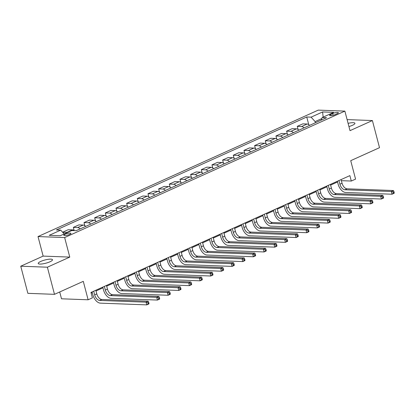 <?xml version="1.0" encoding="UTF-8"?>
<svg xmlns="http://www.w3.org/2000/svg" width="415" height="415" viewBox="0 0 415 415"><rect width="100%" height="100%" fill="white"/><g stroke="black" fill="none" stroke-linecap="round" stroke-linejoin="round"><path stroke-width="0.62" d="M49.971 261.777A7.371 1.665 -14.7 0 0 52.498 259.733A7.371 1.665 -14.7 0 0 48.181 259.323A7.371 1.665 -14.7 0 0 40.763 261.434A7.371 1.665 -14.7 0 0 38.237 263.473A7.371 1.665 -14.7 0 0 42.548 263.883A7.371 1.665 -14.7 0 0 49.971 261.777M348.932 126.559A7.371 1.665 -14.7 0 0 352.387 125.32A7.371 1.665 -14.7 0 0 354.913 123.281A7.371 1.665 -14.7 0 0 348.092 123.354M69.673 234.418A3.688 0.835 -14.7 0 0 70.934 233.396A3.688 0.835 -14.7 0 0 68.776 233.189A3.688 0.835 -14.7 0 0 65.067 234.247A3.688 0.835 -14.7 0 0 63.801 235.264A3.688 0.835 -14.7 0 0 65.959 235.471A3.688 0.835 -14.7 0 0 69.673 234.418M59.713 291.984L61.498 298.795L88.125 299.791L92.395 297.866L90.968 292.44L349.876 175.618L351.298 181.044L355.567 179.119L350.722 160.672L379.518 147.678L372.395 120.547L347.106 119.603M20.75 266.207L27.867 293.338L54.495 294.334L47.377 267.203L69.772 257.098L64.647 237.562L38.019 236.566L43.144 256.102L20.75 266.207L47.377 267.203M64.647 237.562L344.881 111.116L318.253 110.12L38.019 236.566M332.659 113.534L330.781 114.384A3.569 0.809 -14.7 0 0 329.562 115.37A3.569 0.809 -14.7 0 0 331.647 115.567A3.569 0.809 -14.7 0 0 335.247 114.55L337.12 113.7A3.569 0.809 -14.7 0 0 338.344 112.714A3.569 0.809 -14.7 0 0 336.254 112.517A3.569 0.809 -14.7 0 0 332.659 113.534L333.115 115.271M321.75 118.602L315.115 121.595L311.094 117.149L306.742 116.983L56.367 229.957L60.72 230.123L64.195 233.972M311.094 117.149L322.611 111.951L333.696 112.366L322.18 117.559L321.106 120.174M60.72 230.123L49.203 235.321L60.284 235.73L71.8 230.538L76.158 230.699L326.532 117.725L322.18 117.559M88.125 299.791L83.285 281.344L54.495 294.334M344.881 111.116L350.006 130.652L372.395 120.547M341.379 180.675L351.298 181.044M91.155 293.151L92.296 292.637M96.021 290.957L102.956 287.828M106.681 286.148L113.622 283.014M117.346 281.334L124.282 278.206M128.012 276.525L134.948 273.392M138.672 271.711L145.613 268.583M149.338 266.902L156.273 263.769M159.998 262.088L166.939 258.96M170.664 257.274L177.599 254.146M181.324 252.465L188.265 249.332M191.989 247.651L198.925 244.523M202.655 242.842L209.591 239.709M213.315 238.028L220.256 234.9M223.981 233.22L230.916 230.086M234.641 228.406L241.582 225.278M245.307 223.597L252.242 220.464M255.972 218.783L262.908 215.655M266.632 213.974L273.573 210.841M277.298 209.16L284.233 206.032M287.958 204.351L294.899 201.218M298.624 199.537L305.559 196.409M309.289 194.728L316.225 191.595M319.949 189.914L326.89 186.786M330.615 185.106L337.551 181.972M315.416 122.741L315.115 121.595M306.742 116.983L308.75 124.64M309.559 125.382A4.607 2.687 -114.3 0 0 307.173 124.012L302.82 123.852L297.275 126.352L298.084 129.449M67.552 232.457A4.607 2.687 -114.3 0 0 67.033 232.369L62.712 232.327M62.681 232.208L68.226 229.708L72.578 229.869A4.607 2.687 -114.3 0 1 74.337 230.631M80.085 228.924A4.607 2.687 -114.3 0 0 77.698 227.56L73.341 227.394L74.155 230.491M73.341 227.394L78.886 224.894L83.244 225.055A4.607 2.687 -114.3 0 1 85.63 226.424M90.75 224.116A4.607 2.687 -114.3 0 0 88.359 222.746L84.006 222.585L84.821 225.682M84.006 222.585L89.552 220.085L93.904 220.246A4.607 2.687 -114.3 0 1 96.29 221.615M101.41 219.302A4.607 2.687 -114.3 0 0 99.024 217.937L94.672 217.771L95.481 220.868M94.672 217.771L100.212 215.271L104.57 215.432A4.607 2.687 -114.3 0 1 106.956 216.801M112.076 214.493A4.607 2.687 -114.3 0 0 109.685 213.123L105.332 212.962L106.147 216.059M105.332 212.962L110.878 210.462L115.23 210.623A4.607 2.687 -114.3 0 1 117.621 211.992M122.736 209.679A4.607 2.687 -114.3 0 0 120.35 208.314L115.998 208.148L116.807 211.245M115.998 208.148L121.543 205.648L125.895 205.809A4.607 2.687 -114.3 0 1 128.282 207.178M133.402 204.87A4.607 2.687 -114.3 0 0 131.016 203.5L126.658 203.34L127.472 206.437M126.658 203.34L132.203 200.834L136.561 201A4.607 2.687 -114.3 0 1 138.947 202.37M144.062 200.056A4.607 2.687 -114.3 0 0 141.676 198.692L137.324 198.526L138.138 201.623M137.324 198.526L142.869 196.025L147.221 196.186A4.607 2.687 -114.3 0 1 149.607 197.556M154.728 195.247A4.607 2.687 -114.3 0 0 152.341 193.878L147.989 193.717L148.798 196.814M147.989 193.717L153.529 191.211L157.887 191.377A4.607 2.687 -114.3 0 1 160.273 192.742M165.393 190.433A4.607 2.687 -114.3 0 0 163.002 189.069L158.649 188.903L159.464 192M158.649 188.903L164.195 186.402L168.547 186.563A4.607 2.687 -114.3 0 1 170.939 187.933M176.053 185.624A4.607 2.687 -114.3 0 0 173.667 184.255L169.315 184.094L170.124 187.191M169.315 184.094L174.86 181.588L179.213 181.754A4.607 2.687 -114.3 0 1 181.599 183.119M186.719 180.81A4.607 2.687 -114.3 0 0 184.333 179.446L179.975 179.28L180.79 182.377M179.975 179.28L185.521 176.78L189.878 176.94A4.607 2.687 -114.3 0 1 192.264 178.31M197.379 176.001A4.607 2.687 -114.3 0 0 194.993 174.632L190.641 174.471L191.45 177.568M190.641 174.471L196.186 171.966L200.538 172.132A4.607 2.687 -114.3 0 1 202.925 173.496M208.045 171.188A4.607 2.687 -114.3 0 0 205.658 169.823L201.301 169.657L202.115 172.754M201.301 169.657L206.846 167.157L211.204 167.318A4.607 2.687 -114.3 0 1 213.59 168.687M218.71 166.379A4.607 2.687 -114.3 0 0 216.319 165.009L211.966 164.848L212.781 167.945M211.966 164.848L217.512 162.343L221.864 162.509A4.607 2.687 -114.3 0 1 224.25 163.873M229.371 161.565A4.607 2.687 -114.3 0 0 226.984 160.195L222.632 160.034L223.441 163.131M222.632 160.034L228.177 157.534L232.53 157.695A4.607 2.687 -114.3 0 1 234.916 159.064M240.036 156.756A4.607 2.687 -114.3 0 0 237.65 155.386L233.292 155.226L234.107 158.317M233.292 155.226L238.838 152.72L243.19 152.886A4.607 2.687 -114.3 0 1 245.581 154.25M250.696 151.942A4.607 2.687 -114.3 0 0 248.31 150.572L243.958 150.412L244.767 153.509M243.958 150.412L249.503 147.911L253.856 148.072A4.607 2.687 -114.3 0 1 256.242 149.441M261.362 147.133A4.607 2.687 -114.3 0 0 258.976 145.764L254.618 145.603L255.433 148.695M254.618 145.603L260.163 143.097L264.521 143.263A4.607 2.687 -114.3 0 1 266.907 144.628M272.027 142.319A4.607 2.687 -114.3 0 0 269.636 140.95L265.284 140.789L266.098 143.886M265.284 140.789L270.829 138.288L275.181 138.449A4.607 2.687 -114.3 0 1 277.568 139.819M282.688 137.51A4.607 2.687 -114.3 0 0 280.301 136.141L275.949 135.975L276.758 139.072M275.949 135.975L281.489 133.474L285.847 133.64A4.607 2.687 -114.3 0 1 288.233 135.005M293.353 132.696A4.607 2.687 -114.3 0 0 290.962 131.327L286.609 131.166L287.424 134.263M286.609 131.166L292.155 128.666L296.507 128.826A4.607 2.687 -114.3 0 1 298.899 130.196M304.013 127.882A4.607 2.687 -114.3 0 0 301.627 126.518L297.275 126.352M323.135 117.129L322.611 111.951M69.772 257.098L43.144 256.102M338.956 180.546L339.916 184.208A5.758 3.356 -114.3 0 0 344.943 189.769L391.324 191.502L393.456 190.537L347.075 188.804L344.943 189.769M341.089 179.581L342.053 183.243A5.758 3.356 -114.3 0 0 347.075 188.804M394.25 192.762L393.965 191.678L393.114 192.062L393.399 193.146L394.25 192.762L394.167 193.25L392.035 194.215L345.654 192.482A8.637 5.037 65.7 0 1 338.121 184.141L337.364 181.262M393.399 193.146L392.035 194.215L391.324 191.502L393.114 192.062M393.965 191.678L393.456 190.537M328.296 185.355L329.256 189.017A5.758 3.356 -114.3 0 0 334.277 194.578L380.659 196.311L382.791 195.351L336.409 193.618L334.277 194.578M330.428 184.395L331.388 188.057A5.758 3.356 -114.3 0 0 336.409 193.618M383.585 197.571L383.304 196.487L382.448 196.871L382.734 197.96L383.585 197.571L383.507 198.064L381.369 199.024L334.988 197.291A8.637 5.037 65.7 0 1 327.456 188.95L326.704 186.076M382.734 197.96L381.369 199.024L380.659 196.311L382.448 196.871M383.304 196.487L382.791 195.351M317.631 190.169L318.59 193.831A5.758 3.356 -114.3 0 0 323.612 199.392L369.998 201.125L372.131 200.16L325.744 198.427L323.612 199.392M319.763 189.204L320.722 192.866A5.758 3.356 -114.3 0 0 325.744 198.427M372.924 202.385L372.639 201.301L371.783 201.685L372.068 202.769L372.924 202.385L372.841 202.873L370.709 203.838L324.328 202.105A8.637 5.037 65.7 0 1 316.79 193.763L316.038 190.884M372.068 202.769L370.709 203.838L369.998 201.125L371.783 201.685M372.639 201.301L372.131 200.16M306.97 194.977L307.93 198.64A5.758 3.356 -114.3 0 0 312.952 204.201L359.333 205.933L361.465 204.974L315.084 203.241L312.952 204.201M309.102 194.018L310.062 197.68A5.758 3.356 -114.3 0 0 315.084 203.241M362.259 207.194L361.973 206.11L361.123 206.494L361.408 207.583L362.259 207.194L362.176 207.687L360.044 208.646L313.662 206.914A8.637 5.037 65.7 0 1 306.13 198.572L305.373 195.698M361.408 207.583L360.044 208.646L359.333 205.933L361.123 206.494M361.973 206.11L361.465 204.974M296.305 199.791L297.264 203.454A5.758 3.356 -114.3 0 0 302.286 209.015L348.667 210.747L350.805 209.782L304.418 208.05L302.286 209.015M298.437 198.827L299.397 202.489A5.758 3.356 -114.3 0 0 304.418 208.05M351.598 212.008L351.313 210.924L350.457 211.308L350.742 212.392L351.598 212.008L351.515 212.501L349.383 213.46L302.997 211.728A8.637 5.037 65.7 0 1 295.464 203.386L294.712 200.507M350.742 212.392L349.383 213.46L348.667 210.747L350.457 211.308M351.313 210.924L350.805 209.782M285.639 204.6L286.604 208.263A5.758 3.356 -114.3 0 0 291.626 213.824L338.007 215.561L340.139 214.597L293.758 212.864L291.626 213.824M287.771 203.641L288.736 207.303A5.758 3.356 -114.3 0 0 293.758 212.864M340.933 216.822L340.648 215.733L339.797 216.122L340.082 217.206L340.933 216.822L340.85 217.31L338.718 218.274L292.336 216.537A8.637 5.037 65.7 0 1 284.804 208.195L284.047 205.321M340.082 217.206L338.718 218.274L338.007 215.561L339.797 216.122M340.648 215.733L340.139 214.597M274.979 209.414L275.939 213.077A5.758 3.356 -114.3 0 0 280.96 218.638L327.342 220.37L329.474 219.411L283.092 217.673L280.96 218.638M277.111 208.449L278.071 212.112A5.758 3.356 -114.3 0 0 283.092 217.673M330.267 221.631L329.987 220.547L329.131 220.93L329.417 222.015L330.267 221.631L330.19 222.124L328.052 223.083L281.671 221.351A8.637 5.037 65.7 0 1 274.139 213.009L273.386 210.13M329.417 222.015L328.052 223.083L327.342 220.37L329.131 220.93M329.987 220.547L329.474 219.411M264.314 214.223L265.273 217.885A5.758 3.356 -114.3 0 0 270.295 223.446L316.681 225.184L318.813 224.219L272.432 222.487L270.295 223.446M266.446 213.263L267.405 216.926A5.758 3.356 -114.3 0 0 272.432 222.487M319.607 226.445L319.322 225.355L318.471 225.744L318.751 226.829L319.607 226.445L319.524 226.932L317.392 227.897L271.011 226.159A8.637 5.037 65.7 0 1 263.478 217.818L262.721 214.944M318.751 226.829L317.392 227.897L316.681 225.184L318.471 225.744M319.322 225.355L318.813 224.219M253.653 219.037L254.613 222.699A5.758 3.356 -114.3 0 0 259.634 228.26L306.016 229.993L308.148 229.033L261.766 227.296L259.634 228.26M255.785 218.072L256.745 221.735A5.758 3.356 -114.3 0 0 261.766 227.296M308.942 231.254L308.656 230.169L307.806 230.553L308.091 231.637L308.942 231.254L308.859 231.746L306.726 232.706L260.345 230.973A8.637 5.037 65.7 0 1 252.813 222.632L252.055 219.753M308.091 231.637L306.726 232.706L306.016 229.993L307.806 230.553M308.656 230.169L308.148 229.033M242.988 223.846L243.947 227.508A5.758 3.356 -114.3 0 0 248.969 233.069L295.356 234.807L297.488 233.842L251.101 232.11L248.969 233.069M245.12 222.886L246.079 226.549A5.758 3.356 -114.3 0 0 251.101 232.11M298.281 236.068L297.996 234.978L297.14 235.367L297.425 236.451L298.281 236.068L298.198 236.555L296.066 237.52L249.68 235.782A8.637 5.037 65.7 0 1 242.147 227.441L241.395 224.567M297.425 236.451L296.066 237.52L295.356 234.807L297.14 235.367M297.996 234.978L297.488 233.842M232.322 228.66L233.287 232.322A5.758 3.356 -114.3 0 0 238.309 237.883L284.69 239.616L286.822 238.656L240.441 236.918L238.309 237.883M234.459 227.695L235.419 231.357A5.758 3.356 -114.3 0 0 240.441 236.918M287.616 240.876L287.33 239.792L286.48 240.176L286.765 241.26L287.616 240.876L287.533 241.369L285.401 242.329L239.019 240.596A8.637 5.037 65.7 0 1 231.487 232.255L230.73 229.381M286.765 241.26L285.401 242.329L284.69 239.616L286.48 240.176M287.33 239.792L286.822 238.656M221.662 233.469L222.622 237.131A5.758 3.356 -114.3 0 0 227.643 242.692L274.025 244.43L276.157 243.465L229.775 241.732L227.643 242.692M223.794 232.509L224.754 236.171A5.758 3.356 -114.3 0 0 229.775 241.732M276.955 245.69L276.67 244.601L275.814 244.99L276.1 246.074L276.955 245.69L276.872 246.178L274.74 247.143L228.354 245.405A8.637 5.037 65.7 0 1 220.822 237.064L220.069 234.19M276.1 246.074L274.74 247.143L274.025 244.43L275.814 244.99M276.67 244.601L276.157 243.465M210.996 238.283L211.956 241.945A5.758 3.356 -114.3 0 0 216.978 247.506L263.364 249.239L265.496 248.279L219.115 246.541L216.978 247.506M213.128 237.318L214.093 240.98A5.758 3.356 -114.3 0 0 219.115 246.541M266.29 250.499L266.005 249.415L265.154 249.799L265.434 250.883L266.29 250.499L266.207 250.992L264.075 251.952L217.693 250.219A8.637 5.037 65.7 0 1 210.161 241.878L209.404 239.004M265.434 250.883L264.075 251.952L263.364 249.239L265.154 249.799M266.005 249.415L265.496 248.279M200.336 243.097L201.296 246.754A5.758 3.356 -114.3 0 0 206.317 252.315L252.699 254.053L254.831 253.088L208.449 251.355L206.317 252.315M202.468 242.132L203.428 245.794A5.758 3.356 -114.3 0 0 208.449 251.355M255.624 255.313L255.339 254.229L254.488 254.613L254.774 255.697L255.624 255.313L255.541 255.801L253.409 256.766L207.028 255.028A8.637 5.037 65.7 0 1 199.496 246.686L198.744 243.813M254.774 255.697L253.409 256.766L252.699 254.053L254.488 254.613M255.339 254.229L254.831 253.088M189.671 247.905L190.63 251.568A5.758 3.356 -114.3 0 0 195.652 257.129L242.038 258.861L244.17 257.902L197.784 256.164L195.652 257.129M191.803 246.946L192.762 250.603A5.758 3.356 -114.3 0 0 197.784 256.164M244.964 260.122L244.679 259.038L243.823 259.422L244.108 260.506L244.964 260.122L244.881 260.615L242.749 261.575L196.368 259.842A8.637 5.037 65.7 0 1 188.83 251.5L188.078 248.626M244.108 260.506L242.749 261.575L242.038 258.861L243.823 259.422M244.679 259.038L244.17 257.902M179.005 252.719L179.97 256.377A5.758 3.356 -114.3 0 0 184.991 261.938L231.373 263.675L233.505 262.711L187.124 260.978L184.991 261.938M181.142 251.755L182.102 255.417A5.758 3.356 -114.3 0 0 187.124 260.978M234.299 264.936L234.013 263.852L233.163 264.236L233.448 265.32L234.299 264.936L234.216 265.424L232.084 266.389L185.702 264.651A8.637 5.037 65.7 0 1 178.17 256.309L177.413 253.435M233.448 265.32L232.084 266.389L231.373 263.675L233.163 264.236M234.013 263.852L233.505 262.711M168.345 257.528L169.304 261.191A5.758 3.356 -114.3 0 0 174.326 266.752L220.707 268.484L222.845 267.525L176.458 265.787L174.326 266.752M170.477 256.569L171.437 260.226A5.758 3.356 -114.3 0 0 176.458 265.787M223.638 269.745L223.353 268.661L222.497 269.045L222.782 270.129L223.638 269.745L223.555 270.238L221.423 271.197L175.037 269.465A8.637 5.037 65.7 0 1 167.504 261.123L166.752 258.249M222.782 270.129L221.423 271.197L220.707 268.484L222.497 269.045M223.353 268.661L222.845 267.525M157.679 262.342L158.639 265.999A5.758 3.356 -114.3 0 0 163.666 271.56L210.047 273.298L212.179 272.333L165.798 270.601L163.666 271.56M159.811 261.377L160.776 265.04A5.758 3.356 -114.3 0 0 165.798 270.601M212.973 274.559L212.688 273.475L211.837 273.858L212.122 274.943L212.973 274.559L212.89 275.046L210.758 276.011L164.376 274.274A8.637 5.037 65.7 0 1 156.844 265.932L156.087 263.058M212.122 274.943L210.758 276.011L210.047 273.298L211.837 273.858M212.688 273.475L212.179 272.333M147.019 267.151L147.979 270.813A5.758 3.356 -114.3 0 0 153 276.374L199.382 278.107L201.514 277.147L155.132 275.41L153 276.374M149.151 266.191L150.111 269.849A5.758 3.356 -114.3 0 0 155.132 275.41M202.307 279.368L202.027 278.283L201.171 278.667L201.457 279.757L202.307 279.368L202.23 279.86L200.092 280.82L153.711 279.088A8.637 5.037 65.7 0 1 146.179 270.746L145.426 267.872M201.457 279.757L200.092 280.82L199.382 278.107L201.171 278.667M202.027 278.283L201.514 277.147M136.353 271.965L137.313 275.627A5.758 3.356 -114.3 0 0 142.335 281.183L188.721 282.921L190.853 281.956L144.467 280.224L142.335 281.183M138.486 271L139.445 274.663A5.758 3.356 -114.3 0 0 144.467 280.224M191.647 284.182L191.362 283.097L190.506 283.481L190.791 284.565L191.647 284.182L191.564 284.669L189.432 285.634L143.05 283.901A8.637 5.037 65.7 0 1 135.513 275.56L134.761 272.681M190.791 284.565L189.432 285.634L188.721 282.921L190.506 283.481M191.362 283.097L190.853 281.956M125.693 276.774L126.653 280.436A5.758 3.356 -114.3 0 0 131.674 285.997L178.056 287.73L180.188 286.77L133.806 285.038L131.674 285.997M127.825 275.814L128.785 279.477A5.758 3.356 -114.3 0 0 133.806 285.038M180.982 288.99L180.696 287.906L179.845 288.29L180.131 289.38L180.982 288.99L180.899 289.483L178.766 290.443L132.385 288.71A8.637 5.037 65.7 0 1 124.853 280.369L124.095 277.495M180.131 289.38L178.766 290.443L178.056 287.73L179.845 288.29M180.696 287.906L180.188 286.77M115.028 281.588L115.987 285.25A5.758 3.356 -114.3 0 0 121.009 290.811L167.39 292.544L169.528 291.579L123.141 289.846L121.009 290.811M117.16 280.623L118.119 284.285A5.758 3.356 -114.3 0 0 123.141 289.846M170.321 293.804L170.036 292.72L169.18 293.104L169.465 294.188L170.321 293.804L170.238 294.292L168.106 295.257L121.719 293.524A8.637 5.037 65.7 0 1 114.187 285.183L113.435 282.304M169.465 294.188L168.106 295.257L167.39 292.544L169.18 293.104M170.036 292.72L169.528 291.579M104.362 286.397L105.327 290.059A5.758 3.356 -114.3 0 0 110.349 295.62L156.73 297.353L158.862 296.393L112.481 294.66L110.349 295.62M106.494 285.437L107.459 289.099A5.758 3.356 -114.3 0 0 112.481 294.66M159.656 298.613L159.37 297.529L158.52 297.913L158.805 299.002L159.656 298.613L159.573 299.106L157.441 300.066L111.059 298.333A8.637 5.037 65.7 0 1 103.527 289.992L102.77 287.118M158.805 299.002L157.441 300.066L156.73 297.353L158.52 297.913M159.37 297.529L158.862 296.393M93.702 291.211L94.662 294.873A5.758 3.356 -114.3 0 0 99.683 300.434L146.064 302.167L148.197 301.202L101.815 299.469L99.683 300.434M95.834 290.246L96.794 293.908A5.758 3.356 -114.3 0 0 101.815 299.469M148.99 303.427L148.71 302.343L147.854 302.727L148.139 303.811L148.99 303.427L148.912 303.915L146.775 304.88L100.394 303.147A8.637 5.037 65.7 0 1 92.861 294.806L92.109 291.927M148.139 303.811L146.775 304.88L146.064 302.167L147.854 302.727M148.71 302.343L148.197 301.202M301.627 126.518L307.173 124.012M290.962 131.327L296.507 128.826M280.301 136.141L285.847 133.64M269.636 140.95L275.181 138.449M258.976 145.764L264.521 143.263M248.31 150.572L253.856 148.072M237.65 155.386L243.19 152.886M226.984 160.195L232.53 157.695M216.319 165.009L221.864 162.509M205.658 169.823L211.204 167.318M194.993 174.632L200.538 172.132M184.333 179.446L189.878 176.94M173.667 184.255L179.213 181.754M163.002 189.069L168.547 186.563M152.341 193.878L157.887 191.377M141.676 198.692L147.221 196.186M131.016 203.5L136.561 201M120.35 208.314L125.895 205.809M109.685 213.123L115.23 210.623M99.024 217.937L104.57 215.432M88.359 222.746L93.904 220.246M77.698 227.56L83.244 225.055M67.033 232.369L72.578 229.869M331.113 115.635L330.781 114.384M342.053 183.243L339.916 184.208M331.388 188.057L329.256 189.017M320.722 192.866L318.59 193.831M310.062 197.68L307.93 198.64M299.397 202.489L297.264 203.454M288.736 207.303L286.604 208.263M278.071 212.112L275.939 213.077M267.405 216.926L265.273 217.885M256.745 221.735L254.613 222.699M246.079 226.549L243.947 227.508M235.419 231.357L233.287 232.322M224.754 236.171L222.622 237.131M214.093 240.98L211.956 241.945M203.428 245.794L201.296 246.754M192.762 250.603L190.63 251.568M182.102 255.417L179.97 256.377M171.437 260.226L169.304 261.191M160.776 265.04L158.639 265.999M150.111 269.849L147.979 270.813M139.445 274.663L137.313 275.627M128.785 279.477L126.653 280.436M118.119 284.285L115.987 285.25M107.459 289.099L105.327 290.059M96.794 293.908L94.662 294.873"/></g></svg>
